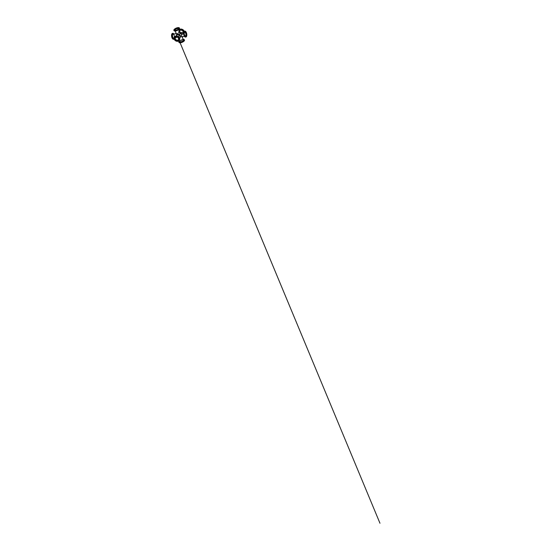 <?xml version="1.0" encoding="UTF-8"?>
<svg xmlns="http://www.w3.org/2000/svg" width="552" height="552" viewBox="0 0 552 552"><rect width="100%" height="100%" fill="white"/><g stroke="black" fill="none" stroke-linecap="round" stroke-linejoin="round"><path stroke-width="0.41" stroke-dasharray="2.76 2.07" d="M176.819 34.755L176.826 35.011C176.074 36.156 176.654 37.515 177.882 37.515L178.434 38.033L179.628 37.95M177.703 40.296A2.077 1.656 33.9 0 1 175.501 39.44A2.077 1.656 33.9 0 1 175.232 37.37A2.077 1.656 33.9 0 1 177.882 37.15A2.077 1.656 33.9 0 1 178.675 39.689A2.077 1.656 33.9 0 1 177.703 40.296M176.426 35.59L177.109 37.274L178.772 38.191L179.766 38.074M176.371 33.858L177.709 33.479C177.433 33.803 178.006 35.162 178.765 35.983L177.778 37.446L179.193 40.544M176.861 34.948L176.509 36.08L177.061 37.177L178.945 38.122L180.304 37.26M175.833 37.067A1.897 1.518 33.9 0 1 177.799 37.274A1.897 1.518 33.9 0 1 178.731 39.013M184.251 32.368A2.077 0.966 -100.4 0 1 184.623 32.092A2.077 0.966 -100.4 0 1 185.948 33.962A2.077 0.966 -100.4 0 1 185.375 36.177A2.077 0.966 -100.4 0 1 184.154 34.755A2.077 0.966 -100.4 0 1 184.251 32.368M180.124 32.54L179.041 32.161L177.709 33.479L179 36.115L180.732 36.163L181.56 35.645L181.87 36.653L181.408 36.901L182.063 36.377L181.656 35.452C182.464 34.341 181.891 32.982 180.601 32.954L180.276 32.706M183.216 39.847A2.077 0.793 -22.9 0 0 182.284 39.847A2.077 0.793 -22.9 0 0 180.373 40.655A2.077 0.793 -22.9 0 0 179.676 41.69A2.077 0.793 -22.9 0 0 181.898 41.614A2.077 0.793 -22.9 0 0 183.505 40.075A2.077 0.793 -22.9 0 0 183.492 40.041A2.091 0.793 -22.9 0 0 183.485 40.013L183.505 40.075M181.829 36.115L181.87 36.818M173.066 34.203A2.091 0.973 79.6 0 0 173.004 34.21A2.091 0.973 79.6 0 0 172.631 34.486A2.077 0.966 79.6 0 0 172.541 36.887A2.077 0.966 79.6 0 0 173.756 38.309A2.077 0.966 79.6 0 0 174.328 36.094A2.077 0.966 79.6 0 0 173.011 34.224A2.077 0.966 79.6 0 0 172.638 34.5A2.091 0.973 79.6 0 0 172.535 36.887A2.091 0.973 79.6 0 0 173.756 38.323A2.091 0.973 79.6 0 0 173.818 38.309M176.55 34.279L176.971 33.493L176.274 33.624M181.656 35.452L179 35.859L177.778 37.446L179.186 40.558L178.006 37.736M179.704 30.712A2.077 1.656 -146.1 0 0 179.973 32.775A2.077 1.656 -146.1 0 0 182.174 33.637A2.077 1.656 -146.1 0 0 183.154 33.03L181.525 35.452L181.787 33.693L179.234 32.258L177.944 33.355L176.481 33.651M177.489 28.483A2.077 0.793 157.1 0 1 178.703 28.711A2.077 0.793 157.1 0 1 177.095 30.25A2.077 0.793 157.1 0 1 174.88 30.325A2.077 0.793 157.1 0 1 175.57 29.29A2.077 0.793 157.1 0 1 177.489 28.483M177.73 37.288L179.145 37.895L180.325 36.894L179.359 34.61L177.026 35.038L176.716 36.108L177.123 37.005M175.377 37.474L176.923 34.969L176.585 36.156L177.185 37.053M185.258 36.004A1.897 0.883 -100.4 0 1 184.202 34.617A1.897 0.883 -100.4 0 1 184.32 32.52A1.897 0.883 -100.4 0 1 184.575 32.292M182.229 39.937A1.897 0.724 157.1 0 1 183.34 40.144A1.897 0.724 157.1 0 1 181.87 41.545A1.897 0.724 157.1 0 1 179.842 41.621A1.897 0.724 157.1 0 1 180.476 40.675A1.897 0.724 157.1 0 1 182.229 39.937M181.553 35.39L181.877 34.334L181.318 33.223L179.476 32.285L177.944 33.355M172.7 34.652A1.897 0.883 -100.4 0 1 173.038 34.403A1.897 0.883 -100.4 0 1 174.253 36.108A1.897 0.883 -100.4 0 1 173.721 38.129A1.897 0.883 -100.4 0 1 172.61 36.832A1.897 0.883 -100.4 0 1 172.7 34.652M183.347 32.326A2.091 1.67 33.9 0 1 183.112 33.106A2.091 1.67 33.9 0 1 180.49 33.355A2.091 1.67 33.9 0 1 179.6 30.843L178.068 33.141M178.551 28.807A1.897 0.724 157.1 0 1 177.075 30.187A1.897 0.724 157.1 0 1 175.06 30.284M181.608 36.052L181.642 36.529L180.559 36.77C180.814 36.473 180.29 35.231 179.593 34.479L179.359 34.348C178.282 34.1 177.013 34.334 177.019 34.776L176.619 33.934L177.82 33.631L178.786 35.921L178.123 37.391C178.717 38.357 179.98 38.129 180.463 36.963L181.622 36.742L181.36 35.625L183.34 40.144M177.606 37.212L178.123 37.391L179.842 41.621M180.559 36.77L181.76 36.466L181.718 33.907L181.235 33.375L180.49 33.141L179.593 34.479L180.256 33.01L179.048 32.409L177.923 33.437L176.757 33.658L176.778 36.377L177.295 37.046L178.717 37.826L180.2 37.094L178.531 39.585M175.046 30.256L177.047 34.99M173.721 38.129L178.317 37.35L179.027 36.052L180.607 36.101L181.353 35.362C182.043 34.314 181.518 33.072 180.387 33.079L180.4 33.237M183.154 33.03A2.077 1.656 -146.1 0 0 182.436 30.553A2.077 1.656 -146.1 0 0 179.807 30.581M178.537 28.78L180.387 33.079C179.876 32.147 178.607 32.375 178.054 33.506L179.02 35.79L181.36 35.625M181.456 35.425L183.002 32.927A1.897 1.518 33.9 0 1 182.112 33.486A1.897 1.518 33.9 0 1 180.104 32.699A1.897 1.518 33.9 0 1 179.855 30.815A1.897 1.518 33.9 0 1 182.27 30.615A1.897 1.518 33.9 0 1 183.002 32.927M179.855 30.815L178.054 33.506M179.552 41.393A2.139 0.814 157.1 0 1 182.257 39.696A2.139 0.814 157.1 0 1 183.374 39.772M183.216 39.392A2.995 1.138 -22.9 0 0 182.622 39.461A2.995 1.138 -22.9 0 0 179.393 41.007M179.593 41.483A2.091 0.793 157.1 0 1 182.243 39.716A2.091 0.793 157.1 0 1 183.416 39.868M184.409 39.944A2.995 1.138 -22.9 0 0 181.297 40.186A2.995 1.138 -22.9 0 0 178.952 42.249M183.471 39.992A2.091 0.793 -22.9 0 0 182.291 39.841A2.091 0.793 -22.9 0 0 179.642 41.607M179.648 41.635A2.091 0.793 -22.9 0 0 179.662 41.697A2.091 0.793 -22.9 0 0 181.898 41.614A2.091 0.793 -22.9 0 0 183.519 40.068L183.464 39.951M180.987 42.352A2.242 0.856 -22.9 0 0 183.057 41.483A2.242 0.856 -22.9 0 0 183.809 40.358A2.242 0.856 -22.9 0 0 181.408 40.448A2.242 0.856 -22.9 0 0 179.669 42.111A2.242 0.856 -22.9 0 0 180.987 42.352M180.939 41.848A1.939 0.738 -22.9 0 0 182.733 41.096A1.939 0.738 -22.9 0 0 183.374 40.13A1.939 0.738 -22.9 0 0 181.304 40.199A1.939 0.738 -22.9 0 0 179.807 41.635A1.939 0.738 -22.9 0 0 180.939 41.848M180.89 42.118A2.242 0.856 157.1 0 1 179.572 41.869A2.242 0.856 157.1 0 1 181.304 40.213A2.242 0.856 157.1 0 1 183.706 40.123A2.242 0.856 157.1 0 1 182.96 41.248A2.242 0.856 157.1 0 1 180.89 42.118M180.987 41.966A1.939 0.738 -22.9 0 0 182.781 41.214A1.939 0.738 -22.9 0 0 183.43 40.241A1.939 0.738 -22.9 0 0 181.353 40.317A1.939 0.738 -22.9 0 0 179.855 41.752A1.939 0.738 -22.9 0 0 180.987 41.966M174.977 29.98A2.139 0.814 -22.9 0 0 177.151 30.394A2.139 0.814 -22.9 0 0 178.393 28.545A2.139 0.814 -22.9 0 0 174.977 29.98M173.97 30.457A2.995 1.138 157.1 0 1 174.156 29.925A2.995 1.138 157.1 0 1 176.861 28.186A2.995 1.138 157.1 0 1 179.434 28.152M175.018 29.974A2.091 0.793 -22.9 0 0 174.915 30.45A2.091 0.793 -22.9 0 0 177.151 30.374A2.091 0.793 -22.9 0 0 178.765 28.828A2.091 0.793 -22.9 0 0 177.047 28.718A2.091 0.793 -22.9 0 0 175.018 29.974M174.97 29.849A2.091 0.793 157.1 0 1 176.992 28.601A2.091 0.793 157.1 0 1 178.717 28.704A2.091 0.793 157.1 0 1 177.102 30.25A2.091 0.793 157.1 0 1 174.867 30.332A2.091 0.793 157.1 0 1 174.97 29.849M178.544 28.711A1.939 0.738 157.1 0 1 178.579 28.766A1.939 0.738 157.1 0 1 178.482 29.208A1.939 0.738 157.1 0 1 176.605 30.374A1.939 0.738 157.1 0 1 175.005 30.27A1.939 0.738 157.1 0 1 174.984 30.215M174.646 30.146A2.242 0.856 -22.9 0 0 174.673 30.277A2.242 0.856 -22.9 0 0 176.523 30.388A2.242 0.856 -22.9 0 0 178.696 29.042A2.242 0.856 -22.9 0 0 178.807 28.525A2.242 0.856 -22.9 0 0 178.738 28.421M178.524 28.904A1.939 0.738 157.1 0 1 178.427 29.09A1.939 0.738 157.1 0 1 176.847 30.153A1.939 0.738 157.1 0 1 175.143 30.332M184.161 35.224A2.139 0.994 79.6 0 0 185.9 35.204A2.139 0.994 79.6 0 0 184.568 32.044A2.139 0.994 79.6 0 0 184.161 35.224M184.678 31.167A2.995 1.394 -100.4 0 1 186.079 32.63A2.995 1.394 -100.4 0 1 185.755 37.018M184.175 35.204A2.091 0.973 79.6 0 0 185.251 36.211A2.091 0.973 79.6 0 0 185.831 33.982A2.091 0.973 79.6 0 0 184.499 32.099A2.091 0.973 79.6 0 0 184.175 35.204M184.299 35.176A2.091 0.973 -100.4 0 1 184.623 32.078A2.091 0.973 -100.4 0 1 185.955 33.962A2.091 0.973 -100.4 0 1 185.375 36.191A2.091 0.973 -100.4 0 1 184.299 35.176M185.41 36.025A1.939 0.904 -100.4 0 1 185.348 36.039A1.939 0.904 -100.4 0 1 184.113 34.3A1.939 0.904 -100.4 0 1 184.651 32.23A1.939 0.904 -100.4 0 1 184.713 32.223M184.837 31.899A2.242 1.042 79.6 0 0 184.713 31.906A2.242 1.042 79.6 0 0 184.092 34.3A2.242 1.042 79.6 0 0 185.527 36.322A2.242 1.042 79.6 0 0 185.644 36.287M184.989 35.852A1.939 0.904 -100.4 0 1 184.23 34.272A1.939 0.904 -100.4 0 1 184.382 32.533M173.362 34.155A2.139 0.994 -100.4 0 1 174.508 36.197A2.139 0.994 -100.4 0 1 173.997 38.309M174.156 39.075A2.995 1.394 79.6 0 0 174.384 38.826A2.995 1.394 79.6 0 0 173.915 34.058M173.238 34.183A2.091 0.973 -100.4 0 1 174.46 36.066A2.091 0.973 -100.4 0 1 173.99 38.267L177.716 37.584M173.701 39.233A2.995 1.394 79.6 0 0 174.101 38.881A2.995 1.394 79.6 0 0 174.28 35.583A2.995 1.394 79.6 0 0 172.624 33.382M173.756 38.323L173.88 38.302A2.091 0.973 79.6 0 0 174.335 36.087A2.091 0.973 79.6 0 0 173.114 34.203L173.024 34.224M173.832 38.247A2.242 1.042 79.6 0 0 173.935 35.659A2.242 1.042 79.6 0 0 172.617 34.12A2.242 1.042 79.6 0 0 171.996 36.522A2.242 1.042 79.6 0 0 173.425 38.543A2.242 1.042 79.6 0 0 173.832 38.247M174.08 37.916A1.939 0.904 79.6 0 0 174.17 35.687A1.939 0.904 79.6 0 0 173.031 34.355A1.939 0.904 79.6 0 0 172.493 36.425A1.939 0.904 79.6 0 0 173.735 38.171A1.939 0.904 79.6 0 0 174.08 37.916M174.073 38.198A2.242 1.042 -100.4 0 1 173.666 38.495A2.242 1.042 -100.4 0 1 172.238 36.473A2.242 1.042 -100.4 0 1 172.859 34.079A2.242 1.042 -100.4 0 1 174.177 35.618A2.242 1.042 -100.4 0 1 174.073 38.198M173.963 37.936A1.939 0.904 79.6 0 0 174.052 35.707A1.939 0.904 79.6 0 0 172.914 34.383A1.939 0.904 79.6 0 0 172.376 36.453A1.939 0.904 79.6 0 0 173.611 38.198A1.939 0.904 79.6 0 0 173.963 37.936M175.143 38.799A2.139 1.711 -146.1 0 0 178.6 39.868A2.139 1.711 -146.1 0 0 177.268 36.715A2.139 1.711 -146.1 0 0 175.143 38.799M179.352 40.324A2.995 2.394 33.9 0 1 176.723 41.069A2.995 2.394 33.9 0 1 174.322 39.054A2.995 2.394 33.9 0 1 174.391 36.991M175.184 38.792A2.091 1.67 -146.1 0 0 176.902 40.213A2.091 1.67 -146.1 0 0 178.738 39.627A2.091 1.67 -146.1 0 0 177.93 37.074A2.091 1.67 -146.1 0 0 175.267 37.294A2.091 1.67 -146.1 0 0 175.184 38.792M175.136 38.861A2.091 1.67 33.9 0 1 175.219 37.363A2.091 1.67 33.9 0 1 177.889 37.143A2.091 1.67 33.9 0 1 178.689 39.696A2.091 1.67 33.9 0 1 176.854 40.282A2.091 1.67 33.9 0 1 175.136 38.861M175.322 37.481A1.939 1.552 33.9 0 1 175.343 37.446A1.939 1.552 33.9 0 1 177.047 36.901A1.939 1.552 33.9 0 1 178.641 38.219A1.939 1.552 33.9 0 1 178.565 39.613A1.939 1.552 33.9 0 1 178.537 39.647M178.724 39.916A2.242 1.794 -146.1 0 0 178.772 39.847A2.242 1.794 -146.1 0 0 178.862 38.24A2.242 1.794 -146.1 0 0 177.013 36.715A2.242 1.794 -146.1 0 0 175.046 37.35A2.242 1.794 -146.1 0 0 174.998 37.419M183.395 32.32A2.139 1.711 33.9 0 1 180.918 33.617A2.139 1.711 33.9 0 1 179.579 30.788M179.2 29.884A2.995 2.394 -146.1 0 0 178.972 30.16A2.995 2.394 -146.1 0 0 179.365 33.134A2.995 2.394 -146.1 0 0 182.533 34.376A2.995 2.394 -146.1 0 0 183.94 33.493A2.995 2.394 -146.1 0 0 184.099 31.443M179.186 29.856A2.995 2.394 -146.1 0 0 179.083 29.994A2.995 2.394 -146.1 0 0 179.476 32.968A2.995 2.394 -146.1 0 0 182.643 34.21A2.995 2.394 -146.1 0 0 184.051 33.334A2.995 2.394 -146.1 0 0 184.223 31.319M179.607 30.85A2.091 1.67 -146.1 0 0 180.587 33.313A2.091 1.67 -146.1 0 0 183.16 33.037A2.091 1.67 -146.1 0 0 182.885 30.96A2.091 1.67 -146.1 0 0 180.677 30.091A2.091 1.67 -146.1 0 0 179.69 30.705A2.091 1.67 -146.1 0 0 179.669 30.739M182.374 33.575A2.242 1.794 -146.1 0 0 183.43 32.913A2.242 1.794 -146.1 0 0 182.567 30.174A2.242 1.794 -146.1 0 0 179.704 30.415A2.242 1.794 -146.1 0 0 179.993 32.644A2.242 1.794 -146.1 0 0 182.374 33.575M182.125 33.52A1.939 1.552 -146.1 0 0 183.036 32.954A1.939 1.552 -146.1 0 0 182.291 30.581A1.939 1.552 -146.1 0 0 179.814 30.788A1.939 1.552 -146.1 0 0 180.069 32.72A1.939 1.552 -146.1 0 0 182.125 33.52M182.277 33.713A2.242 1.794 33.9 0 1 179.904 32.782A2.242 1.794 33.9 0 1 179.607 30.553A2.242 1.794 33.9 0 1 182.47 30.312A2.242 1.794 33.9 0 1 183.34 33.051A2.242 1.794 33.9 0 1 182.277 33.713M182.174 33.451A1.939 1.552 -146.1 0 0 183.085 32.885A1.939 1.552 -146.1 0 0 182.339 30.519A1.939 1.552 -146.1 0 0 179.862 30.719A1.939 1.552 -146.1 0 0 180.118 32.651A1.939 1.552 -146.1 0 0 182.174 33.451M176.164 35.983L175.267 37.294M179.607 38.302L178.675 39.689M184.465 36.342L185.251 36.211M183.712 32.258L184.499 32.099M181.836 36.121L182.112 36.777M174.915 30.45L175.163 31.009M178.765 28.828L178.993 29.394M180.118 42.801L179.372 41.02M181.235 36.756L185.341 35.997M180.262 32.865L184.658 32.271M173.038 34.403L177.144 33.644L176.771 34.341M178.172 33.313L179.117 32.554L181.09 33.355L181.608 34.024L181.353 35.362"/><path stroke-width="0.83" d="M179.628 37.95L180.442 37.046L179.386 34.541L176.723 34.948L176.426 35.59M176.847 34.969L177.647 34.238L179.379 34.286L180.366 32.816L178.993 29.394M179.766 38.074L180.725 36.501L179.379 34.286L180.49 33.058M178.731 39.013A1.897 1.518 33.9 0 1 178.531 39.585A1.897 1.518 33.9 0 1 177.634 40.144A1.897 1.518 33.9 0 1 175.626 39.358A1.897 1.518 33.9 0 1 175.377 37.474A1.897 1.518 33.9 0 1 175.833 37.067M181.87 36.818L184.465 36.342M176.481 33.651L176.723 34.948L176.371 33.858M176.543 34.279L175.163 31.009M177.123 37.005L177.73 37.288M184.575 32.292A1.897 0.883 -100.4 0 1 184.658 32.271A1.897 0.883 -100.4 0 1 185.865 33.976A1.897 0.883 -100.4 0 1 185.341 35.997A1.897 0.883 -100.4 0 1 185.258 36.004M175.06 30.284A1.897 0.724 157.1 0 1 175.046 30.256A1.897 0.724 157.1 0 1 175.674 29.311A1.897 0.724 157.1 0 1 177.427 28.573A1.897 0.724 157.1 0 1 178.537 28.78A1.897 0.724 157.1 0 1 178.551 28.807M177.185 37.053L177.606 37.212M179.807 30.581A2.077 1.656 -146.1 0 0 179.704 30.712L179.607 30.857A2.091 1.67 33.9 0 1 179.642 30.774A2.091 1.67 33.9 0 1 180.628 30.16A2.091 1.67 33.9 0 1 183.347 32.326M183.374 39.772A2.139 0.814 157.1 0 1 181.856 41.51A2.139 0.814 157.1 0 1 179.552 41.393M179.393 41.007A2.995 1.138 -22.9 0 0 178.869 42.118A2.995 1.138 -22.9 0 0 180.621 42.449A2.995 1.138 -22.9 0 0 183.381 41.283A2.995 1.138 -22.9 0 0 184.375 39.792A2.995 1.138 -22.9 0 0 183.216 39.392M183.416 39.868A2.091 0.793 157.1 0 1 183.464 39.951A2.091 0.793 157.1 0 1 181.85 41.497A2.091 0.793 157.1 0 1 179.614 41.572A2.091 0.793 157.1 0 1 179.593 41.483M178.952 42.249A2.995 1.138 -22.9 0 0 178.986 42.401A2.995 1.138 -22.9 0 0 180.739 42.725A2.995 1.138 -22.9 0 0 183.499 41.566A2.995 1.138 -22.9 0 0 184.499 40.068A2.995 1.138 -22.9 0 0 184.409 39.944M182.112 36.777L183.485 40.034A2.091 0.793 -22.9 0 0 183.471 39.992M179.434 28.152A2.995 1.138 157.1 0 1 179.517 28.283A2.995 1.138 157.1 0 1 179.365 28.966A2.995 1.138 157.1 0 1 176.467 30.76A2.995 1.138 157.1 0 1 174.004 30.608A2.995 1.138 157.1 0 1 173.97 30.457M179.248 28.69A2.995 1.138 157.1 0 1 176.35 30.484A2.995 1.138 157.1 0 1 173.887 30.332A2.995 1.138 157.1 0 1 176.198 28.117A2.995 1.138 157.1 0 1 179.4 28A2.995 1.138 157.1 0 1 179.248 28.69M178.6 28.807A2.242 0.856 157.1 0 1 176.426 30.153A2.242 0.856 157.1 0 1 174.57 30.043A2.242 0.856 157.1 0 1 176.309 28.38A2.242 0.856 157.1 0 1 178.71 28.29A2.242 0.856 157.1 0 1 178.6 28.807M174.984 30.215A1.939 0.738 157.1 0 1 176.502 28.835A1.939 0.738 157.1 0 1 178.544 28.711M178.738 28.421A2.242 0.856 -22.9 0 0 176.405 28.614A2.242 0.856 -22.9 0 0 174.646 30.146M175.143 30.332A1.939 0.738 157.1 0 1 174.956 30.153A1.939 0.738 157.1 0 1 176.454 28.718A1.939 0.738 157.1 0 1 178.531 28.649A1.939 0.738 157.1 0 1 178.524 28.904M185.755 37.018A2.995 1.394 -100.4 0 1 185.617 37.067A2.995 1.394 -100.4 0 1 184.071 35.611A2.995 1.394 -100.4 0 1 184.534 31.181A2.995 1.394 -100.4 0 1 184.678 31.167M186.362 32.575A2.995 1.394 -100.4 0 1 185.9 37.012A2.995 1.394 -100.4 0 1 183.988 34.321A2.995 1.394 -100.4 0 1 184.823 31.126A2.995 1.394 -100.4 0 1 186.362 32.575M186.114 32.947A2.242 1.042 -100.4 0 1 185.762 36.28A2.242 1.042 -100.4 0 1 184.333 34.258A2.242 1.042 -100.4 0 1 184.954 31.857A2.242 1.042 -100.4 0 1 186.114 32.947M184.713 32.223A1.939 0.904 -100.4 0 1 185.651 33.168A1.939 0.904 -100.4 0 1 185.41 36.025M185.644 36.287A2.242 1.042 79.6 0 0 185.872 32.989A2.242 1.042 79.6 0 0 184.837 31.899M184.382 32.533A1.939 0.904 -100.4 0 1 184.768 32.202A1.939 0.904 -100.4 0 1 185.769 33.148A1.939 0.904 -100.4 0 1 185.472 36.018A1.939 0.904 -100.4 0 1 184.989 35.852M173.997 38.309A2.139 0.994 -100.4 0 1 172.672 36.998A2.139 0.994 -100.4 0 1 172.735 34.424A2.139 0.994 -100.4 0 1 173.362 34.155M173.915 34.058A2.995 1.394 79.6 0 0 172.769 33.334A2.995 1.394 79.6 0 0 172.231 33.734A2.995 1.394 79.6 0 0 172.093 37.177A2.995 1.394 79.6 0 0 173.845 39.22A2.995 1.394 79.6 0 0 174.156 39.075M173.77 38.309L173.997 38.261A2.091 0.973 -100.4 0 1 173.88 38.302A2.091 0.973 -100.4 0 1 172.659 36.867A2.091 0.973 -100.4 0 1 172.755 34.465A2.091 0.973 -100.4 0 1 173.128 34.189A2.091 0.973 -100.4 0 1 173.238 34.183M172.624 33.382A2.995 1.394 79.6 0 0 172.479 33.389A2.995 1.394 79.6 0 0 171.651 36.584A2.995 1.394 79.6 0 0 173.563 39.275A2.995 1.394 79.6 0 0 173.701 39.233M174.391 36.991A2.995 2.394 33.9 0 1 174.439 36.908A2.995 2.394 33.9 0 1 177.068 36.066A2.995 2.394 33.9 0 1 179.531 38.095A2.995 2.394 33.9 0 1 179.407 40.241A2.995 2.394 33.9 0 1 179.352 40.324M179.421 38.261A2.995 2.394 33.9 0 1 179.297 40.406A2.995 2.394 33.9 0 1 175.481 40.724A2.995 2.394 33.9 0 1 174.328 37.067A2.995 2.394 33.9 0 1 176.957 36.232A2.995 2.394 33.9 0 1 179.421 38.261M178.772 38.378A2.242 1.794 33.9 0 1 178.682 39.986A2.242 1.794 33.9 0 1 175.812 40.227A2.242 1.794 33.9 0 1 174.95 37.488A2.242 1.794 33.9 0 1 176.923 36.853A2.242 1.794 33.9 0 1 178.772 38.378M178.537 39.647A1.939 1.552 33.9 0 1 176.088 39.813A1.939 1.552 33.9 0 1 175.322 37.481M174.998 37.419A2.242 1.794 -146.1 0 0 175.909 40.089A2.242 1.794 -146.1 0 0 178.724 39.916M178.6 38.288A1.939 1.552 33.9 0 1 178.517 39.682A1.939 1.552 33.9 0 1 176.047 39.882A1.939 1.552 33.9 0 1 175.301 37.515A1.939 1.552 33.9 0 1 176.999 36.97A1.939 1.552 33.9 0 1 178.6 38.288M179.579 30.788A2.139 1.711 33.9 0 1 180.607 30.118A2.139 1.711 33.9 0 1 183.395 32.32M184.099 31.443A2.995 2.394 -146.1 0 0 180.38 29.277A2.995 2.394 -146.1 0 0 179.2 29.884M184.223 31.319A2.995 2.394 -146.1 0 0 181.884 29.201A2.995 2.394 -146.1 0 0 179.186 29.856M176.861 34.948L176.164 35.983M180.304 37.267L179.607 38.302M180.373 32.665L183.712 32.258M179.193 40.544L179.662 41.655M173.024 34.224L176.274 33.624M179.372 41.02L379.969 523.248L180.118 42.801"/></g></svg>
